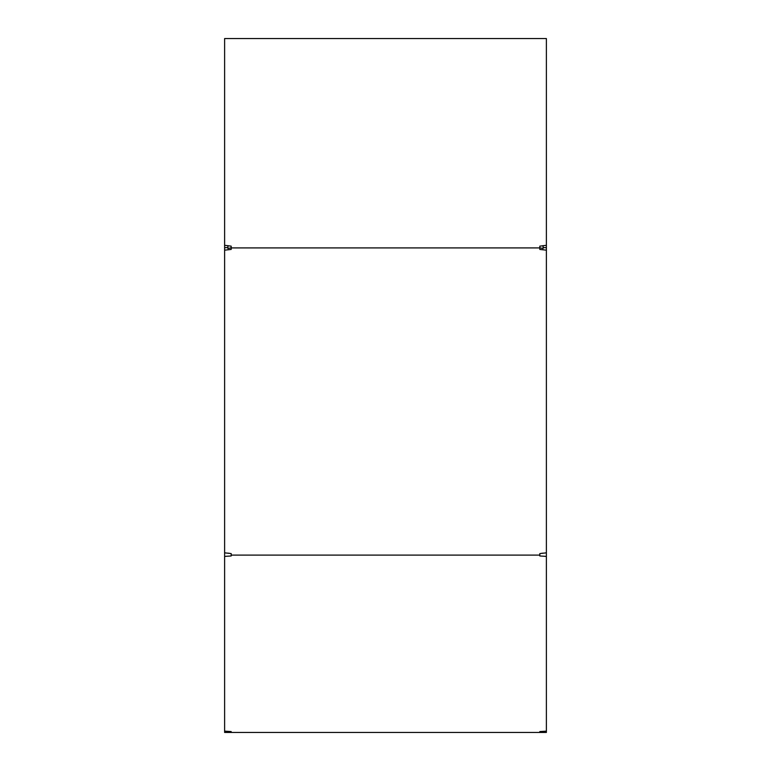 <?xml version="1.0" encoding="UTF-8"?>
<svg xmlns="http://www.w3.org/2000/svg" width="771" height="771" viewBox="0 0 771 771"><rect width="100%" height="100%" fill="white"/><g stroke="black" fill="none" stroke-linecap="round" stroke-linejoin="round"><path stroke-width="1.16" d="M539.816 247.799L543.092 248.532L543.092 247.626L546.379 247.626L546.379 250.17L539.816 249.438L539.816 246.151L546.379 245.303L546.379 38.55L224.621 38.55L224.621 552.836L231.184 553.578L231.184 555.101L539.816 555.101L539.816 553.578L546.379 552.836L546.379 732.45L224.621 732.45L224.621 731.149L231.184 731.573L231.184 732.45L231.184 731.573M539.816 247.915L231.184 247.915L231.184 246.151L224.621 245.303M224.621 250.17L231.184 249.438L231.184 247.915M546.379 250.17L546.379 552.836M546.379 247.626L546.379 245.303M231.184 247.799L227.908 248.532L227.908 247.626L224.621 247.626M539.816 731.573L539.816 732.45L539.816 731.573L546.379 731.149M539.816 555.101L539.816 555.978L546.379 556.402M224.621 551.14L224.621 556.402L231.184 555.978L231.184 555.101M224.621 556.402L224.621 731.149M229.7 553.366L227.908 553.135M541.3 553.366L543.092 553.135M543.092 247.626L543.092 245.65M227.908 247.626L227.908 245.65"/></g></svg>
